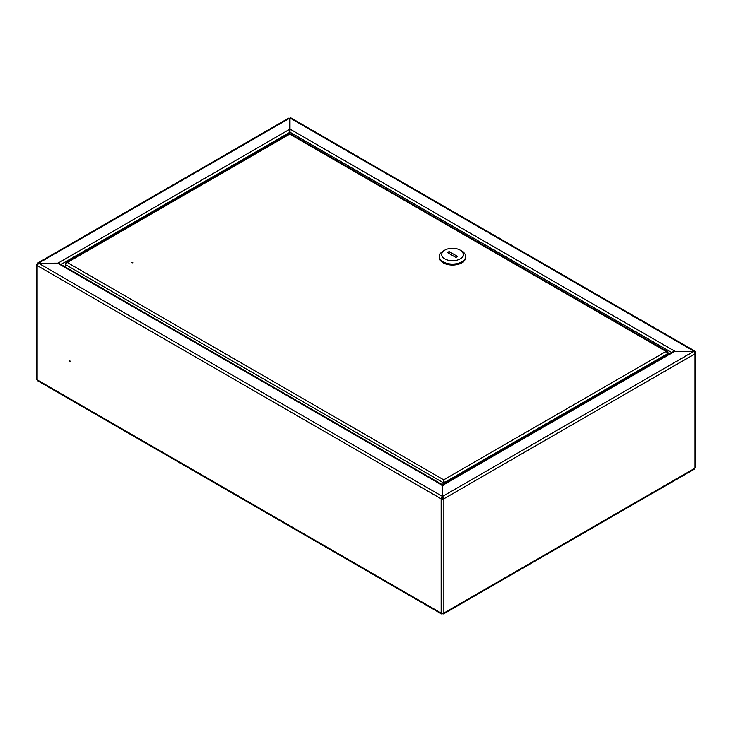 <?xml version="1.0" encoding="UTF-8"?>
<svg xmlns="http://www.w3.org/2000/svg" width="732" height="732" viewBox="0 0 732 732"><rect width="100%" height="100%" fill="white"/><g stroke="black" fill="none" stroke-linecap="round" stroke-linejoin="round"><path stroke-width="1.1" d="M69.696 360.565L69.998 361.581L69.696 360.565M69.796 360.638L70.107 361.187M289.698 134.075L289.488 118.319A1.922 1.107 -120 0 0 288.527 118.227L37.616 263.09L37.158 264.005A1.922 1.107 0 0 0 36.6 264.783A1.922 1.107 0 0 0 37.158 265.57L38.64 263.291L57.782 263.154L38.64 263.291L442.393 496.397L441.881 497.961L442.366 498.236L442.366 497.705M443.144 497.586L442.659 498.236L443.144 497.961L442.631 497.668L442.631 485.343M441.881 497.586L442.366 498.236M442.393 485.343L442.393 496.397L441.158 498.812A1.922 1.107 0 0 0 443.867 498.812L442.631 496.397L693.479 351.57L674.547 351.442L442.631 485.334M442.393 496.982L441.661 498.519A1.199 0.695 0 0 0 443.363 498.519L443.867 498.812L443.867 613.087A1.922 1.107 180 0 1 441.158 613.087L442.631 613.8L694.842 468.187L694.018 469.313L443.528 613.928M441.661 498.519L441.158 498.812L37.158 265.57L37.158 379.844A1.922 1.107 180 0 1 36.6 379.057L36.6 264.783M37.552 264.38A1.199 0.695 0 0 0 37.323 264.783A1.199 0.695 0 0 0 37.323 264.847M37.616 264.27L37.158 264.005M443.363 498.519L442.631 496.982M443.867 498.812L694.842 353.913L695.4 352.714L695.4 467.409A1.922 1.107 180 0 1 694.842 468.187L694.842 353.913A1.922 1.107 -120 0 0 693.479 351.57M289.488 118.319L38.64 263.154L37.616 263.09M38.64 263.74L37.671 264.298L38.64 263.74M695.4 352.714L694.842 351.506L694.329 352.403M694.65 353.007L694.247 351.753M290 118.255L289.533 118.346M442.512 484.758L672.909 351.744L674.547 351.442M442.393 485.334L57.782 263.291L289.698 129.253M442.631 613.8L443.867 613.087M441.497 613.928L37.616 380.759L37.158 379.844L442.393 613.8M442.659 498.236L442.659 497.705M695.345 352.33L695.345 352.055A1.922 1.107 120 0 0 694.952 351.177L290.952 117.934A1.922 1.107 -60 0 0 290 118.026L290 133.892M674.84 351.442L693.991 351.278L693.872 351.863M290 129.088L674.84 351.278L672.918 351.735M694.952 351.177A1.922 1.107 120 0 0 693.991 351.278L290 118.026M132.821 262.294L131.797 262.532L132.821 262.294M132.721 262.825L132.08 262.825M667.868 352.778L667.419 351.525L666.12 351.415L668.17 353.364L668.17 354.48M443.702 480.421L443.043 482.58L443.702 480.421L444.361 482.58L443.702 479.835L666.12 351.415L290.403 134.505M447.563 480.732L444.361 482.58L444.361 483.696M443.848 482.287L443.848 483.989M65.276 266.96L65.276 264.481L67.326 262.532L66.017 262.642L65.569 263.895M443.043 484.456L443.043 482.58L65.276 264.481L65.276 263.721M443.546 484.163L443.546 482.287M289.085 134.505L67.326 262.532L443.702 479.835M668.17 352.604L668.17 353.364L449.155 479.808M450.985 479.872A5.389 3.111 120 0 0 450.802 479.78A5.389 3.111 120 0 0 445.733 482.9M444.882 250.106L443.189 251.085A13.185 7.613 -0 0 0 439.328 256.465L439.328 257.444A13.185 7.613 -0 0 0 443.189 262.825A13.185 7.613 -0 0 0 457.555 264.481A13.185 7.613 -0 0 0 465.689 257.444L465.689 256.465A13.185 7.613 -0 0 0 461.828 251.085L460.135 250.106A10.788 6.222 -0 0 0 444.882 250.106A10.788 6.222 -0 0 0 444.882 258.918A10.788 6.222 -0 0 0 460.135 258.918A10.788 6.222 -0 0 0 460.135 250.106L461.828 251.085M439.328 256.465A13.185 7.613 -0 0 0 443.189 261.846A13.185 7.613 -0 0 0 457.555 263.502A13.185 7.613 -0 0 0 465.689 256.465M457.592 256.465L449.119 251.579L447.426 252.558L455.899 257.444L457.592 256.465M449.119 253.537L449.119 251.579M60.939 264.462L289.698 132.391M441.158 613.087L441.158 498.812M290 132.218L671.573 352.513M446.694 482.342A5.389 3.111 -60 0 1 450.875 479.936M449.942 480.476A5.033 2.91 120 0 0 448.13 481.51M65.276 266.018A5.389 3.111 120 0 0 65.121 266.695A5.389 3.111 120 0 0 65.102 266.86M65.066 266.841A5.033 2.91 -60 0 1 65.121 266.466A5.033 2.91 -60 0 1 65.276 265.771M442.631 485.911L442.448 485.014L443.125 485.627L442.448 485.014M442.393 485.911L442.576 485.014L441.899 485.627L442.576 485.014M59.42 263.584L442.677 484.849M66.017 262.642L289.131 133.828M290.357 133.828L667.419 351.525M69.302 260.748L68.049 261.47M65.276 265.515L64.983 266.796"/></g></svg>
